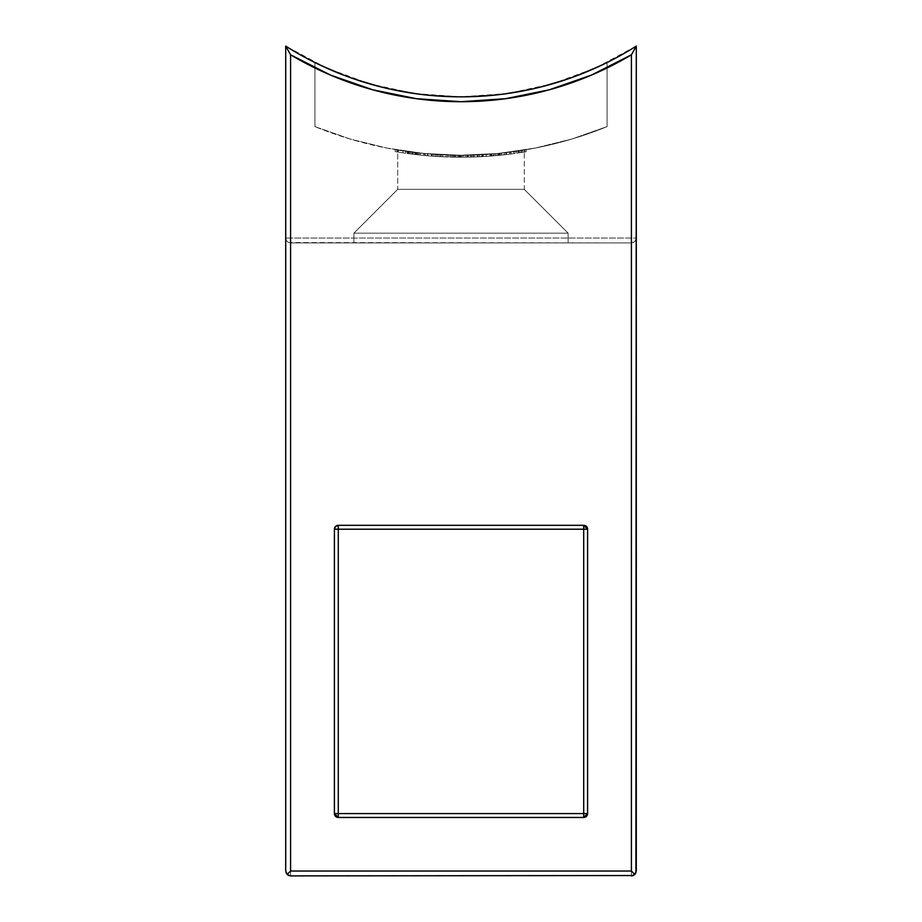 <?xml version="1.0" encoding="UTF-8"?>
<svg xmlns="http://www.w3.org/2000/svg" width="922" height="922" viewBox="0 0 922 922"><rect width="100%" height="100%" fill="white"/><g stroke="black" fill="none" stroke-linecap="round" stroke-linejoin="round"><path stroke-width="0.69" stroke-dasharray="4.61 3.46" d="M334.398 813.573L334.398 529.216L334.398 813.573A3.895 3.895 0 0 0 338.293 817.468L583.707 817.468L338.293 817.468M587.602 529.216L587.602 813.573L587.602 529.216A3.895 3.895 0 0 0 583.707 525.321L338.293 525.321L583.707 525.321M583.707 817.468A3.895 3.895 0 0 0 587.602 813.573M338.293 525.321A3.895 3.895 0 0 0 334.398 529.216M462.717 157.213L466.555 157.178L462.717 157.213M461.277 157.213L459.352 157.213L459.352 155.265L496.186 153.663L524.295 150.044L524.295 189.344L568.125 233.174L568.125 242.912L353.875 242.912L353.875 233.174L568.125 233.174L353.875 233.174L397.705 189.344L524.295 189.344L397.705 189.344L397.705 150.044L425.803 153.663L461 155.265A386.606 386.606 0 0 0 607.079 126.602A386.606 386.606 0 0 1 461 155.265L473.343 155.069L461 155.265A386.606 386.606 0 0 1 314.921 126.602A386.606 386.606 0 0 0 461 155.265L436.728 154.504L416.237 152.66L436.728 154.504A386.606 386.606 0 0 0 438.111 154.585A386.606 386.606 0 0 1 436.717 154.504L416.225 152.66A386.606 386.606 0 0 0 417.597 152.822L416.998 152.752A386.606 386.606 0 0 1 415.615 152.591L414.854 152.499M414.992 152.522L414.992 154.481L412.411 154.158L412.411 152.199L416.202 152.66L416.202 154.619L416.202 152.66A386.606 386.606 0 0 0 417.597 152.822L417.597 154.781L417.597 152.822L412.434 152.199L412.434 154.17L412.434 152.199L407.086 151.485L407.086 153.455L407.086 151.485L408.008 151.611L408.008 153.582L408.008 151.611L409.691 151.842L409.691 153.813L409.691 151.842L407.881 151.6L407.881 153.559L409.691 153.813L407.086 153.455L412.434 154.17L407.881 153.559L407.881 151.6L412.399 152.199L412.399 154.158L412.399 152.199L416.998 152.752L416.998 154.712L416.998 152.752A386.606 386.606 0 0 1 415.615 152.591L415.615 154.55L415.615 152.591L412.376 152.199L412.376 154.158L415.615 154.55A388.554 388.554 0 0 0 416.998 154.712L417.597 154.781A388.554 388.554 0 0 1 416.202 154.619L419.084 154.942A388.554 388.554 0 0 0 420.467 155.092L420.467 153.133A386.606 386.606 0 0 1 419.084 152.983L419.084 154.942L419.084 152.983L419.084 154.942L419.084 152.983L419.084 154.942L410.555 153.928A388.554 388.554 0 0 0 411.95 154.101L415.027 154.481L414.992 152.522L415.027 154.481L418.865 154.919L418.865 152.96L412.111 152.165L412.111 154.124L411.95 152.142L411.95 154.101L411.95 152.142A386.606 386.606 0 0 1 410.555 151.957L410.555 153.928L410.555 151.957L410.555 153.928L410.555 151.957L414.785 152.487L414.785 154.458L414.785 152.487L419.084 152.983L419.084 154.942L419.084 152.983A386.606 386.606 0 0 0 420.467 153.133L420.467 155.092L420.467 153.133A386.606 386.606 0 0 1 419.084 152.983A386.606 386.606 0 0 0 420.467 153.133L420.467 155.092A388.554 388.554 0 0 1 419.084 154.942L410.555 153.928A388.554 388.554 0 0 0 411.95 154.101L415.027 154.481L415.027 152.522L411.95 152.142A386.606 386.606 0 0 1 410.555 151.957L397.705 150.044L398.915 150.251L397.705 150.044L397.705 189.344L524.295 189.344L524.295 150.044L496.14 153.663L473.343 155.069L496.14 153.663L524.295 150.044L496.186 153.663L461 155.265L465.276 155.242L465.276 157.189L465.276 155.242L466.843 155.219L466.843 157.166L466.843 155.219L466.843 157.166L462.948 157.213L462.948 155.265L466.843 155.219A386.606 386.606 0 0 0 468.238 155.196L468.238 157.143L468.238 155.196A386.606 386.606 0 0 1 466.843 155.219A386.606 386.606 0 0 0 468.238 155.196L468.238 157.143A388.554 388.554 0 0 1 466.843 157.166L466.843 157.166A388.554 388.554 0 0 0 468.238 157.143A388.554 388.554 0 0 1 466.843 157.166L466.843 155.219L461.392 155.265M461 96.833A328.186 328.186 0 0 0 636.295 46.1L595.6 67.963L552.243 83.89L507.077 93.583L461 96.833A328.186 328.186 0 0 0 607.079 62.535A328.186 328.186 0 0 1 314.921 62.535A328.186 328.186 0 0 0 461 96.833L414.923 93.583L369.757 83.89L326.4 67.963L285.705 46.1A328.186 328.186 0 0 0 461 96.833L498.767 94.655L536.028 88.143L572.285 77.39L607.079 62.535L607.079 126.602L571.767 139.061L535.428 148.027L498.387 153.455L461 155.265L423.613 153.455L386.572 148.027L350.233 139.061L314.921 126.602L314.921 62.535L314.921 126.602L314.921 62.535L349.715 77.39L385.972 88.143L423.233 94.655L461 96.833L498.767 94.655L536.028 88.143L572.285 77.39L607.079 62.535L607.079 126.602L607.079 62.535L607.079 126.602L571.767 139.061L535.428 148.027L498.387 153.455L461 155.265L423.613 153.455L386.572 148.027L350.233 139.061L314.921 126.602L314.921 62.535L349.715 77.39L385.972 88.143L423.233 94.655L461 96.833M461.599 155.265A386.606 386.606 0 0 0 467.546 155.207A386.606 386.606 0 0 1 461.599 155.265A386.606 386.606 0 0 0 467.546 155.207L467.546 157.155A388.554 388.554 0 0 1 461.599 157.213L461.599 155.265L461.599 157.213A388.554 388.554 0 0 0 467.546 157.155L467.546 155.207A386.606 386.606 0 0 1 461.599 155.265M486.735 154.412L491.288 154.078L486.735 154.412M491.288 154.078L484.811 154.527L486.159 154.447L486.159 156.394L491.322 156.025L491.322 154.078L491.322 156.025L486.159 156.394L486.159 154.447L491.322 154.078M483.577 154.608L481.826 154.7L483.577 154.608M510.523 152.084L515.075 151.462L510.523 152.084M515.11 151.462L508.61 152.326L509.935 152.153L509.935 154.124L512.482 153.79L515.11 153.432L515.11 151.462L515.11 153.432L512.494 153.79L509.935 154.124L509.935 152.153L515.11 151.462M507.365 152.476L509.935 152.153L509.935 154.124L504.599 154.758L504.599 152.798L507.365 152.476L504.599 152.798L504.599 154.758L509.935 154.124L509.935 152.153L507.377 152.476M471.407 155.126A386.606 386.606 0 0 0 472.79 155.08A386.606 386.606 0 0 1 471.407 155.126A386.606 386.606 0 0 0 472.79 155.08L472.79 157.028A388.554 388.554 0 0 1 471.407 157.074L471.407 155.126L471.407 157.074A388.554 388.554 0 0 0 472.79 157.028L472.79 155.08A386.606 386.606 0 0 1 471.407 155.126M473.724 155.057L483.186 154.631L473.724 155.057L474.219 156.982L478.045 156.844L478.045 154.884L474.265 155.034L479.394 154.827L472.79 155.08L472.79 157.028L472.79 155.08L472.79 157.028L477.412 156.867L477.412 154.919L477.412 156.867L483.301 156.567L483.266 154.619L470.312 155.15L470.312 157.097L474.219 156.982L474.219 155.034L474.219 156.982L470.9 157.086L470.312 155.15L470.9 157.086L470.9 155.138L478.045 154.884L478.045 156.844L474.219 156.982L474.219 155.034L475.256 155L469.932 155.161L473.735 155.057M495.264 153.744L490.631 154.124L495.264 153.744M496.981 153.582L501.453 153.144L496.981 153.582M501.51 153.133L498.744 153.421A386.606 386.606 0 0 1 493.501 153.893A386.606 386.606 0 0 0 499.851 153.306L500.139 153.282A386.606 386.606 0 0 1 490.031 154.17L501.626 153.121A386.606 386.606 0 0 0 503.02 152.971L490.631 154.124L496.024 153.674L496.024 155.634L491.864 155.979L491.864 154.032L491.864 155.979L490.631 156.083L490.631 154.124L490.631 156.083L495.852 155.645L495.852 153.686L495.852 155.645L498.064 155.438L501.533 155.092L501.533 153.133L501.533 155.092L500.231 155.23L500.231 153.271L501.476 153.144L498.906 153.398L501.533 153.133L498.306 153.455L500.231 153.271L500.231 155.23L495.817 155.645L495.817 153.697L498.283 153.467L492.913 153.951L498.767 153.421A386.606 386.606 0 0 1 493.501 153.893A386.606 386.606 0 0 0 499.851 153.306L499.851 155.265L496.024 155.634L496.024 153.674L500.139 153.282A386.606 386.606 0 0 1 490.031 154.17L495.817 153.697L495.817 155.645L493.27 155.876L491.265 156.037L491.265 154.078L491.265 156.037L490.031 156.129L490.031 154.17L490.031 156.129A388.554 388.554 0 0 0 500.139 155.23L500.139 153.282L500.139 155.23L490.031 156.129A388.554 388.554 0 0 0 500.139 155.23L499.816 155.265A388.554 388.554 0 0 1 493.501 155.853L493.501 153.893L493.501 155.853A388.554 388.554 0 0 0 498.767 155.369L498.767 153.421L498.767 155.369L499.597 155.288L499.597 153.329L499.597 155.288L497.776 155.472L497.776 153.513L497.776 155.472L494.25 155.783L500.001 155.253A388.554 388.554 0 0 1 491.426 156.014L491.426 154.066A386.606 386.606 0 0 0 500.001 153.294L500.001 155.253L500.001 153.294L498.652 153.432L498.652 155.38L498.652 153.432L495.748 153.697L495.748 155.657L495.748 153.697L491.426 154.066L491.426 156.014L500.001 155.253A388.554 388.554 0 0 1 491.426 156.014L494.273 155.783L492.913 155.899L492.913 153.951L492.913 155.899L498.306 155.415L498.306 153.455L498.306 155.415L503.02 154.931L503.02 152.971L501.51 153.133M503.516 152.925A386.606 386.606 0 0 0 511.042 152.015A386.606 386.606 0 0 1 509.659 152.188A386.606 386.606 0 0 1 503.516 152.925A386.606 386.606 0 0 0 509.659 152.188A386.606 386.606 0 0 1 503.516 152.925A386.606 386.606 0 0 0 511.042 152.015L511.042 153.974A388.554 388.554 0 0 1 503.516 154.884L503.516 152.925L503.516 154.884A388.554 388.554 0 0 0 509.659 154.158L509.659 152.188A386.606 386.606 0 0 1 503.516 152.925A386.606 386.606 0 0 0 509.659 152.188L509.659 154.158A388.554 388.554 0 0 1 503.516 154.884L503.516 152.925L503.516 154.884A388.554 388.554 0 0 0 509.659 154.158L509.659 152.188A386.606 386.606 0 0 1 503.516 152.925M486.067 154.447A386.606 386.606 0 0 0 487.461 154.354A386.606 386.606 0 0 1 486.067 154.447A386.606 386.606 0 0 0 487.461 154.354L487.461 156.314A388.554 388.554 0 0 1 486.067 156.406L486.067 154.447L486.067 156.406A388.554 388.554 0 0 0 487.461 156.314L487.461 154.354A386.606 386.606 0 0 1 486.067 154.447M519.87 150.759L526.174 149.733L516.781 151.22L524.48 150.021L524.48 151.992L519.87 152.729L519.87 150.759L519.87 152.729L518.798 152.891L518.798 150.92L519.87 150.759M516.689 151.231L522.878 150.274L518.798 150.92L518.798 152.891L522.878 152.257L522.878 150.274L522.878 152.257L521.276 152.51L521.276 150.54L521.276 152.51L518.037 153.006L516.689 153.202L516.689 151.231L516.689 153.202L518.095 152.994L521.529 152.464L521.529 150.493L516.689 151.231M526.208 149.721L521.529 150.493L521.529 152.464L526.208 151.704L526.208 149.721L526.208 151.704L524.48 151.992L524.48 150.021L526.208 149.721M498.226 153.467L501.626 153.121A386.606 386.606 0 0 0 503.02 152.971L503.02 154.931A388.554 388.554 0 0 1 501.626 155.08L501.626 153.121L501.626 155.08L498.226 155.426L498.226 153.467L498.226 155.426L494.296 155.783L494.365 153.824L491.426 154.066A386.606 386.606 0 0 0 500.001 153.294L498.226 153.467M479.428 154.827L474.265 155.034L474.265 156.982L476.824 156.89L474.127 156.994L477.342 156.867L477.365 154.919L483.301 154.619L483.301 156.567L472.79 157.028L472.79 155.08L477.365 154.919L477.365 156.867L477.342 154.919L472.79 155.08L472.79 157.028L472.79 155.08L472.79 157.028L474.115 156.994L472.79 157.028L472.79 155.08L477.354 154.919L477.354 156.867L472.79 157.028A388.554 388.554 0 0 1 471.407 157.074A388.554 388.554 0 0 0 472.79 157.028L482.863 156.602L477.365 156.867L477.354 154.919L481.906 154.7L481.906 156.648L477.354 156.867L481.906 156.648L481.906 154.7L477.342 154.919L477.342 156.867L473.217 157.017L479.428 156.775L479.428 154.827L479.428 156.775L474.265 156.982L474.265 155.034L479.428 154.827M468.964 155.184L474.265 155.034L474.265 156.982L468.929 157.132L468.929 155.184L468.929 157.132L474.265 156.982L474.265 155.034L468.929 155.184M458.845 155.253L460.504 155.265A386.606 386.606 0 0 1 459.121 155.265L452.771 155.173A386.606 386.606 0 0 1 451.388 155.15L460.401 155.265A386.606 386.606 0 0 1 449.901 155.103A386.606 386.606 0 0 0 457.093 155.242L459.778 155.265A386.606 386.606 0 0 1 458.418 155.253L460.401 155.265A386.606 386.606 0 0 1 449.901 155.103A386.606 386.606 0 0 0 457.093 155.242L459.813 155.265A386.606 386.606 0 0 1 458.418 155.253L454.846 155.219L454.846 157.166L458.418 157.201L458.418 155.253L458.418 157.201A388.554 388.554 0 0 0 459.813 157.213L455.214 157.166L455.214 155.219L458.845 155.253M453.601 155.196L454.73 155.219M459.121 155.265L452.771 155.173A386.606 386.606 0 0 1 451.388 155.15L459.352 155.265L459.352 157.213L456.494 157.189L451.388 157.097L451.388 155.15L451.388 157.097A388.554 388.554 0 0 0 452.771 157.12L452.771 155.173L452.771 157.12L452.771 155.173L452.771 157.12L455.456 157.178L455.456 155.23L455.456 157.178L459.121 157.213L459.121 155.265L459.121 157.213A388.554 388.554 0 0 0 460.504 157.213L460.504 155.265A386.606 386.606 0 0 1 459.121 155.265M408.481 151.681L412.411 152.199L412.411 154.158L408.481 153.651L408.481 151.681L408.481 153.651L413.229 154.262L413.229 152.303L408.481 151.681M432.038 154.181L436.59 154.493L432.038 154.181M436.625 154.493L432.164 154.193A386.606 386.606 0 0 0 433.547 154.285A386.606 386.606 0 0 1 432.164 154.193L431.415 154.135L431.45 156.083L435.714 156.394L436.625 156.452L436.625 154.493L436.625 156.452L434.02 156.279L431.45 156.083L431.45 154.135L436.625 154.493M426.114 153.686L431.45 154.135L431.45 156.083L427.117 155.737L428.108 155.818L428.108 153.859L425.054 153.594A386.606 386.606 0 0 1 423.636 153.455L425.03 153.582A386.606 386.606 0 0 1 423.636 153.455L432.164 154.193A386.606 386.606 0 0 0 433.547 154.285L433.547 156.244A388.554 388.554 0 0 1 432.164 156.141L432.164 154.193L432.164 156.141L432.164 154.193L432.164 156.141L427.866 155.795L427.866 153.847L427.866 155.795L423.636 155.415L423.636 153.455L423.636 155.415A388.554 388.554 0 0 0 425.03 155.541L425.03 153.582L425.03 155.541L425.03 153.582L425.03 155.541L425.192 153.605L425.192 155.564L431.945 156.129L431.945 154.17L428.108 153.859L428.108 155.818L432.164 156.141L431.945 154.17L432.164 156.141A388.554 388.554 0 0 0 433.547 156.244L433.547 154.285A386.606 386.606 0 0 1 432.164 154.193L432.164 156.141A388.554 388.554 0 0 0 433.547 156.244A388.554 388.554 0 0 1 432.164 156.141L423.636 155.415A388.554 388.554 0 0 0 425.03 155.541L427.117 155.737L426.114 155.645L426.114 153.686L426.114 155.645L431.45 156.083L431.45 154.135L426.114 153.686M438.549 154.608L448.507 155.057L438.549 154.608M448.588 155.069L438.111 154.585L438.111 156.533A388.554 388.554 0 0 1 436.717 156.452L436.717 154.504A386.606 386.606 0 0 0 438.111 154.585A386.606 386.606 0 0 1 436.717 154.504L436.717 156.452A388.554 388.554 0 0 0 438.111 156.533L438.111 154.585L438.111 156.533L438.111 154.585L438.111 156.533L442.721 156.786L442.721 154.827L442.721 156.786L446.882 156.959L448.611 157.017L448.611 155.069L448.611 157.017L446.847 156.959L442.675 156.775L442.675 154.827L448.611 155.069M440.071 154.7L448.518 155.057A386.606 386.606 0 0 1 441.177 154.758A386.606 386.606 0 0 1 439.794 154.677A386.606 386.606 0 0 0 440.071 154.7L442.675 154.827L442.675 156.775L438.111 156.533L438.111 154.585L448.518 155.057L448.518 157.017L442.675 156.775L442.664 154.827L438.111 154.585L438.111 156.533L438.111 154.585L438.111 156.533L442.664 156.775L438.111 156.533L438.111 154.585L442.675 154.827L442.675 156.775L442.675 154.827L447.228 155.023L447.228 156.97L442.675 156.775L447.228 156.97L447.228 155.023L442.664 154.827L442.664 156.775L438.111 156.533L448.588 157.017L440.071 156.648L440.071 154.7L440.071 156.648A388.554 388.554 0 0 1 439.794 156.636L439.794 154.677A386.606 386.606 0 0 1 438.008 154.585A386.606 386.606 0 0 0 439.794 154.677A386.606 386.606 0 0 0 440.071 154.7M418.784 152.948A386.606 386.606 0 0 0 424.731 153.559A386.606 386.606 0 0 1 418.784 152.948A386.606 386.606 0 0 0 424.731 153.559L424.731 155.518A388.554 388.554 0 0 1 418.784 154.908L418.784 152.948L418.784 154.908A388.554 388.554 0 0 0 424.731 155.518L424.731 153.559A386.606 386.606 0 0 1 418.784 152.948M397.267 149.975L405.703 151.289A386.606 386.606 0 0 1 396.979 149.929A386.606 386.606 0 0 0 397.267 149.975L405.703 151.289L405.703 153.259L397.267 151.946L397.267 149.975L397.267 151.946A388.554 388.554 0 0 1 396.979 151.9L396.979 149.929A386.606 386.606 0 0 1 395.192 149.629A386.606 386.606 0 0 0 396.979 149.929A386.606 386.606 0 0 0 397.267 149.975M632.043 875.865L290.58 875.9L631.42 875.9L631.42 242.912L290.58 242.912L290.58 875.9L289.957 875.865M631.42 875.9L631.42 242.912L634.866 241.483L633.287 242.544L634.866 241.483L636.295 238.037L636.295 46.1L636.295 238.037L285.705 238.037L636.295 238.037L634.866 241.483L631.42 242.912L290.58 242.912L287.134 241.483L288.713 242.544L287.134 241.483L285.705 238.037L285.705 871.036L285.705 46.1L285.705 238.037L287.134 241.483L288.713 242.544L631.42 242.912L290.58 242.912L290.58 875.9M353.875 242.912L568.125 242.912L353.875 242.912L568.125 242.912L568.125 233.174L524.295 189.344L397.705 189.344L353.875 233.174L568.125 233.174L353.875 233.174L353.875 242.912M636.295 238.037L636.295 871.036L636.295 238.037M635.915 872.892L634.843 874.494M509.659 152.188L509.659 154.158A388.554 388.554 0 0 0 511.042 153.974L511.042 152.015A386.606 386.606 0 0 1 509.659 152.188M509.659 154.158A388.554 388.554 0 0 0 511.042 153.974A388.554 388.554 0 0 1 503.516 154.884A388.554 388.554 0 0 0 509.659 154.158A388.554 388.554 0 0 1 503.516 154.884A388.554 388.554 0 0 0 509.659 154.158M486.067 156.406A388.554 388.554 0 0 0 487.461 156.314A388.554 388.554 0 0 1 486.067 156.406M477.803 156.844L473.32 157.017L477.803 156.844M479.083 156.786L480.546 156.717L479.083 156.786M481.549 156.671L480.558 156.717L481.549 156.671M473.113 155.08L474.115 155.046L473.113 155.08M474.818 155.023L477.354 154.919L474.818 155.023M478.23 154.884L477.342 154.919L478.23 154.884M480.558 154.769L479.083 154.838L480.558 154.769M462.948 155.265L462.948 157.213L461 157.213L463.19 157.201L463.19 155.253L461 155.265M455.214 155.219L455.214 157.166L454.154 157.155L459.098 157.213A388.554 388.554 0 0 0 460.504 157.213L460.504 155.265L461 157.213M460.504 155.265L460.504 157.213M466.843 155.219L463.19 155.253L463.19 157.201L466.843 157.166L466.843 155.219L466.843 157.166A388.554 388.554 0 0 0 468.238 157.143L468.238 155.196A386.606 386.606 0 0 1 466.843 155.219M453.14 157.132L451.388 157.097A388.554 388.554 0 0 0 452.771 157.12L453.14 157.132M436.717 156.452A388.554 388.554 0 0 0 438.111 156.533A388.554 388.554 0 0 1 436.717 156.452M439.437 156.613L442.664 156.775L439.437 156.613M444.404 156.855L445.868 156.913L444.404 156.855M446.859 156.959L445.868 156.913L446.859 156.959M438.434 154.608L439.437 154.666L438.434 154.608M440.128 154.7L442.675 154.827L440.128 154.7M443.551 154.873L442.664 154.827L443.551 154.873M445.868 154.965L444.392 154.908L445.868 154.965M419.084 154.942A388.554 388.554 0 0 0 420.467 155.092A388.554 388.554 0 0 1 419.084 154.942M521.575 150.493L518.083 151.024L518.083 152.994L521.575 152.464L521.575 150.493L521.575 152.464L524.572 151.98L518.083 152.994L518.083 151.024L521.449 150.505L521.449 152.476L521.449 150.505L524.825 149.963L524.825 151.934L524.825 149.963L518.083 151.024L521.575 150.493M525.24 151.865L516.769 153.19L525.24 151.865M518.152 152.983L524.572 151.98L518.152 152.983M513.715 151.657L509.889 152.165L509.889 154.124L513.715 153.617L513.715 151.657L513.715 153.617L509.889 154.124L509.889 152.165L505.994 152.637L505.994 154.596L509.889 154.124L505.994 154.596L505.994 152.637L506.581 152.568L506.581 154.527L506.581 152.568L509.889 152.165L509.889 154.124L509.889 152.165L513.715 151.657M509.532 154.17L508.598 154.285L509.532 154.17M507.365 154.435L505.613 154.642L507.365 154.435M510.615 154.032L515.075 153.432L510.615 154.032M508.16 154.343L506.12 154.585L508.16 154.343M510.431 154.055L511.86 153.87L510.431 154.055M512.62 153.767L511.883 153.87L512.62 153.767M509.405 152.222L506.132 152.626L509.405 152.222M498.03 153.49L494.296 153.824L494.296 155.783L498.03 155.449L498.03 153.49L498.03 155.449L501.43 155.103L501.43 153.144L498.03 153.49M499.851 153.306L501.43 153.144L501.43 155.103L499.851 155.265L499.851 153.306M501.43 155.103L499.851 155.265A388.554 388.554 0 0 1 493.501 155.853A388.554 388.554 0 0 0 498.767 155.369L503.02 154.931A388.554 388.554 0 0 1 501.626 155.08L501.43 155.103M498.03 155.449L494.365 155.772L498.03 155.449M498.306 155.415L492.924 155.899L498.306 155.415M480.823 154.758L486.159 154.447L486.159 156.394L480.823 156.705L480.823 154.758L480.823 156.705L486.159 156.394L486.159 154.447L480.823 154.758M489.939 154.181L486.113 154.447L486.113 156.406L489.939 156.129L489.939 154.181L489.939 156.129L486.113 156.406L486.113 154.447L482.206 154.677L482.206 156.636L486.113 156.406L482.206 156.636L482.206 154.677L482.794 156.602L482.794 154.654L486.113 154.447L486.113 156.406L486.113 154.447L489.939 154.181M485.744 156.429L484.811 156.486L485.744 156.429M483.566 156.556L481.826 156.659L483.566 156.556M486.839 156.348L491.288 156.025L486.839 156.348M484.373 156.51L482.333 156.625L484.373 156.51M488.095 156.267L489.34 156.175L488.095 156.267M485.617 154.481L482.344 154.677L485.617 154.481M473.85 157.005L472.917 157.028L473.85 157.005M471.672 157.063L469.932 157.109L471.672 157.063M474.945 156.959L479.394 156.775L474.945 156.959M472.479 157.04L470.439 157.097L472.479 157.04M476.178 154.965L477.446 154.919L476.178 154.965M461.599 157.213A388.554 388.554 0 0 0 467.546 157.155A388.554 388.554 0 0 1 461.599 157.213M459.778 157.213L457.093 157.189A388.554 388.554 0 0 1 449.901 157.051A388.554 388.554 0 0 0 460.401 157.213L458.418 157.201A388.554 388.554 0 0 0 459.813 157.213L459.813 155.265L459.813 157.213L454.765 157.166L454.765 155.219L454.765 157.166L451.469 157.097L450.097 157.063L450.097 155.115L450.097 157.063L453.232 157.132L453.232 155.184L453.232 157.132L457.093 157.189L457.093 155.242L457.093 157.189A388.554 388.554 0 0 1 449.901 157.051L449.901 155.103L449.901 157.051A388.554 388.554 0 0 0 460.401 157.213L460.401 155.265L460.401 157.213L454.408 157.155L454.408 155.207L454.408 157.155L452.506 157.12L451.492 157.097L451.492 155.15L451.492 157.097L454.846 157.166L454.846 155.219L451.492 155.15M439.794 154.677L439.794 156.636A388.554 388.554 0 0 1 438.008 156.533L438.008 154.585A386.606 386.606 0 0 0 439.794 154.677A386.606 386.606 0 0 1 438.008 154.585L438.008 156.533A388.554 388.554 0 0 0 439.794 156.636L439.794 154.677L439.794 156.636A388.554 388.554 0 0 0 441.177 156.705L441.177 154.758A386.606 386.606 0 0 1 439.794 154.677M441.177 154.758L441.177 156.705A388.554 388.554 0 0 0 448.518 157.017L448.518 155.057A386.606 386.606 0 0 1 441.177 154.758A386.606 386.606 0 0 0 445.787 154.965L445.787 156.913A388.554 388.554 0 0 1 441.177 156.705L441.177 154.758L441.177 156.705L445.787 156.913L445.787 154.965L441.177 154.758L441.177 156.705L441.177 154.758A386.606 386.606 0 0 0 445.787 154.965L441.177 154.758M441.177 156.705A388.554 388.554 0 0 0 448.518 157.017L440.071 156.648A388.554 388.554 0 0 1 439.794 156.636A388.554 388.554 0 0 0 441.177 156.705L445.787 156.913A388.554 388.554 0 0 1 441.177 156.705M438.008 156.533A388.554 388.554 0 0 0 439.794 156.636A388.554 388.554 0 0 1 438.008 156.533M435.23 154.4L431.404 154.135L431.404 156.083L435.23 156.36L435.23 154.4L435.23 156.36L431.404 156.083L431.404 154.135L427.508 153.813L427.508 155.76L431.404 156.083L427.508 155.76L427.508 153.813L428.085 155.818L428.085 153.859L431.404 154.135L431.404 156.083L431.404 154.135L435.23 154.4M431.035 156.06L430.113 155.979L431.035 156.06M428.868 155.887L427.117 155.737L428.868 155.887M432.13 156.141L436.579 156.44L432.13 156.141M429.675 155.945L427.635 155.772L429.675 155.945M431.945 156.129L433.375 156.233L431.945 156.129M434.135 156.279L433.398 156.233L434.135 156.279M430.92 154.089L427.635 153.824L430.92 154.089M418.784 154.908A388.554 388.554 0 0 0 424.731 155.518A388.554 388.554 0 0 1 418.784 154.908M413.229 152.303L413.229 154.262L413.229 152.303L413.229 154.262L409.264 153.755L409.264 151.784L413.229 152.303M412.376 152.199L409.264 151.784L409.264 153.755L412.376 154.158L412.376 152.199M411.834 154.089L415.615 154.55A388.554 388.554 0 0 0 416.998 154.712L411.834 154.089M409.287 153.755L417.597 154.781A388.554 388.554 0 0 1 416.202 154.619L409.299 153.755M396.979 149.929L396.979 151.9A388.554 388.554 0 0 1 395.192 151.6L395.192 149.629A386.606 386.606 0 0 0 396.979 149.929A386.606 386.606 0 0 1 395.192 149.629L395.192 151.6A388.554 388.554 0 0 0 396.979 151.9L396.979 149.929L396.979 151.9A388.554 388.554 0 0 0 398.373 152.13L398.373 150.159A386.606 386.606 0 0 1 396.979 149.929M398.373 150.159L398.373 152.13A388.554 388.554 0 0 0 405.703 153.259L405.703 151.289A386.606 386.606 0 0 1 398.373 150.159A386.606 386.606 0 0 0 402.972 150.885L402.972 152.856A388.554 388.554 0 0 1 398.373 152.13L398.373 150.159L398.373 152.13L402.972 152.856L402.972 150.885L398.373 150.159L398.373 152.13L398.373 150.159A386.606 386.606 0 0 0 402.972 150.885L398.373 150.159M398.373 152.13A388.554 388.554 0 0 0 405.703 153.259L397.267 151.946A388.554 388.554 0 0 1 396.979 151.9A388.554 388.554 0 0 0 398.373 152.13L402.972 152.856A388.554 388.554 0 0 1 398.373 152.13M395.192 151.6A388.554 388.554 0 0 0 396.979 151.9A388.554 388.554 0 0 1 395.192 151.6"/><path stroke-width="1.38" d="M338.293 817.468L338.293 529.216L334.398 529.216L334.398 813.573L335.539 816.327L338.293 817.468L583.707 817.468L586.461 816.327L587.602 813.573L587.602 529.216L586.461 526.462L583.707 525.321L338.293 525.321L335.539 526.462L334.398 529.216L334.398 813.573L338.293 817.468L583.707 817.468L583.707 529.216L338.293 529.216L338.293 813.573L583.707 813.573L338.293 813.573L338.293 817.468A3.895 3.895 0 0 1 334.398 813.573L338.293 813.573L334.398 813.573M587.602 813.573L587.602 529.216L583.707 525.321A3.895 3.895 0 0 1 587.602 529.216L583.707 529.216L583.707 813.573L587.602 813.573A3.895 3.895 0 0 1 583.707 817.468L587.602 813.573L583.707 813.573L583.707 817.468M334.398 529.216A3.895 3.895 0 0 1 338.293 525.321A3.895 3.895 0 0 0 334.398 529.216L338.293 529.216L338.293 525.321L338.293 529.216L587.602 529.216M583.707 525.321L583.707 529.216L583.707 525.321L338.293 525.321M635.915 872.892L636.295 46.1A328.186 328.186 0 0 1 285.705 46.1L290.58 54.801L330.422 75.039L372.626 89.768L416.41 98.7L461 101.708L505.59 98.7L549.374 89.768L591.578 75.039L631.42 54.801L631.42 871.036L290.58 871.036L290.58 54.801A333.049 333.049 0 0 0 631.42 54.801L636.295 46.1A328.186 328.186 0 0 1 285.705 46.1L285.705 871.036L285.705 46.1L290.58 54.801L290.58 871.036L288.713 872.892L290.58 871.036L631.42 871.036L634.866 874.471L636.295 871.036L636.295 46.1L631.42 54.801L631.42 871.036L634.866 874.471L633.287 875.531L635.915 872.892L633.287 875.531L631.42 875.9L635.12 874.194M290.58 875.9L633.287 875.531L290.58 875.9L287.134 874.471L288.713 872.892L287.134 874.471L288.713 875.531L286.085 872.892L288.713 875.531L290.58 875.9M285.705 871.036L287.134 874.471L285.705 871.036"/></g></svg>
